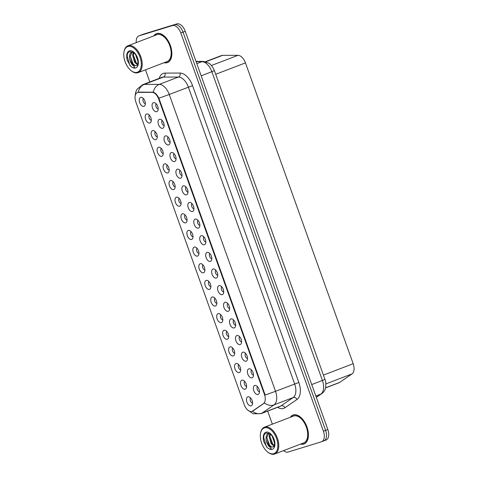 <?xml version="1.0" encoding="UTF-8"?>
<svg xmlns="http://www.w3.org/2000/svg" width="478" height="478" viewBox="0 0 478 478"><rect width="100%" height="100%" fill="white"/><g stroke="black" fill="none" stroke-linecap="round" stroke-linejoin="round"><path stroke-width="0.72" d="M248.829 368.837A4.786 2.719 69.1 0 1 249.934 368.867A4.786 2.719 69.1 0 1 252.982 372.368A4.786 2.719 69.1 0 1 253.047 377.005A4.786 2.719 69.1 0 1 252.055 377.847A4.786 2.719 69.1 0 1 247.837 374.137A4.786 2.719 69.1 0 1 248.829 368.837M242.872 352.196A4.786 2.719 69.1 0 1 243.977 352.232A4.786 2.719 69.1 0 1 247.024 355.734A4.786 2.719 69.1 0 1 247.09 360.37A4.786 2.719 69.1 0 1 246.098 361.207A4.786 2.719 69.1 0 1 241.88 357.502A4.786 2.719 69.1 0 1 242.872 352.196M236.915 335.562A4.786 2.719 69.1 0 1 238.02 335.598A4.786 2.719 69.1 0 1 241.067 339.093A4.786 2.719 69.1 0 1 241.133 343.736A4.786 2.719 69.1 0 1 240.141 344.572A4.786 2.719 69.1 0 1 235.923 340.868A4.786 2.719 69.1 0 1 236.915 335.562M230.958 318.928A4.786 2.719 69.1 0 1 232.063 318.957A4.786 2.719 69.1 0 1 235.11 322.459A4.786 2.719 69.1 0 1 235.176 327.095A4.786 2.719 69.1 0 1 234.184 327.932A4.786 2.719 69.1 0 1 229.966 324.227A4.786 2.719 69.1 0 1 230.958 318.928M225.001 302.287A4.786 2.719 69.1 0 1 226.106 302.323A4.786 2.719 69.1 0 1 229.153 305.824A4.786 2.719 69.1 0 1 229.225 310.461A4.786 2.719 69.1 0 1 228.227 311.298A4.786 2.719 69.1 0 1 224.009 307.593A4.786 2.719 69.1 0 1 225.001 302.287M219.044 285.653A4.786 2.719 69.1 0 1 220.149 285.683A4.786 2.719 69.1 0 1 223.196 289.184A4.786 2.719 69.1 0 1 223.268 293.827A4.786 2.719 69.1 0 1 222.27 294.663A4.786 2.719 69.1 0 1 218.052 290.959A4.786 2.719 69.1 0 1 219.044 285.653M213.086 269.018A4.786 2.719 69.1 0 1 214.192 269.048A4.786 2.719 69.1 0 1 217.239 272.55A4.786 2.719 69.1 0 1 217.311 277.186A4.786 2.719 69.1 0 1 216.313 278.023A4.786 2.719 69.1 0 1 212.101 274.318A4.786 2.719 69.1 0 1 213.086 269.018M207.129 252.378A4.786 2.719 69.1 0 1 208.235 252.414A4.786 2.719 69.1 0 1 211.282 255.915A4.786 2.719 69.1 0 1 211.354 260.552A4.786 2.719 69.1 0 1 210.356 261.388A4.786 2.719 69.1 0 1 206.143 257.684A4.786 2.719 69.1 0 1 207.129 252.378M201.172 235.744A4.786 2.719 69.1 0 1 202.278 235.774A4.786 2.719 69.1 0 1 205.325 239.275A4.786 2.719 69.1 0 1 205.397 243.917A4.786 2.719 69.1 0 1 204.399 244.754A4.786 2.719 69.1 0 1 200.186 241.049A4.786 2.719 69.1 0 1 201.172 235.744M195.215 219.109A4.786 2.719 69.1 0 1 196.321 219.139A4.786 2.719 69.1 0 1 199.368 222.64A4.786 2.719 69.1 0 1 199.44 227.277A4.786 2.719 69.1 0 1 198.442 228.114A4.786 2.719 69.1 0 1 194.229 224.409A4.786 2.719 69.1 0 1 195.215 219.109M189.258 202.469A4.786 2.719 69.1 0 1 190.364 202.505A4.786 2.719 69.1 0 1 193.411 206A4.786 2.719 69.1 0 1 193.482 210.643A4.786 2.719 69.1 0 1 192.485 211.479A4.786 2.719 69.1 0 1 188.272 207.775A4.786 2.719 69.1 0 1 189.258 202.469M183.301 185.834A4.786 2.719 69.1 0 1 184.406 185.864A4.786 2.719 69.1 0 1 187.454 189.366A4.786 2.719 69.1 0 1 187.525 194.008A4.786 2.719 69.1 0 1 186.528 194.845A4.786 2.719 69.1 0 1 182.315 191.14A4.786 2.719 69.1 0 1 183.301 185.834M177.344 169.2A4.786 2.719 69.1 0 1 178.449 169.23A4.786 2.719 69.1 0 1 181.497 172.731A4.786 2.719 69.1 0 1 181.568 177.368A4.786 2.719 69.1 0 1 180.57 178.204A4.786 2.719 69.1 0 1 176.358 174.5A4.786 2.719 69.1 0 1 177.344 169.2M171.393 152.56A4.786 2.719 69.1 0 1 172.498 152.596A4.786 2.719 69.1 0 1 175.54 156.091A4.786 2.719 69.1 0 1 175.611 160.733A4.786 2.719 69.1 0 1 174.613 161.57A4.786 2.719 69.1 0 1 170.401 157.865A4.786 2.719 69.1 0 1 171.393 152.56M165.436 135.925A4.786 2.719 69.1 0 1 166.541 135.955A4.786 2.719 69.1 0 1 169.582 139.457A4.786 2.719 69.1 0 1 169.654 144.093A4.786 2.719 69.1 0 1 168.656 144.936A4.786 2.719 69.1 0 1 164.444 141.231A4.786 2.719 69.1 0 1 165.436 135.925M159.479 119.285A4.786 2.719 69.1 0 1 160.584 119.321A4.786 2.719 69.1 0 1 163.625 122.822A4.786 2.719 69.1 0 1 163.697 127.459A4.786 2.719 69.1 0 1 162.699 128.295A4.786 2.719 69.1 0 1 158.487 124.591A4.786 2.719 69.1 0 1 159.479 119.285M153.522 102.651A4.786 2.719 69.1 0 1 154.627 102.686A4.786 2.719 69.1 0 1 157.668 106.182A4.786 2.719 69.1 0 1 157.74 110.824A4.786 2.719 69.1 0 1 156.748 111.661A4.786 2.719 69.1 0 1 152.53 107.956A4.786 2.719 69.1 0 1 153.522 102.651M254.786 385.471A4.786 2.719 69.1 0 1 255.891 385.507A4.786 2.719 69.1 0 1 258.939 389.002A4.786 2.719 69.1 0 1 259.004 393.645A4.786 2.719 69.1 0 1 258.012 394.481A4.786 2.719 69.1 0 1 253.794 390.777A4.786 2.719 69.1 0 1 254.786 385.471M241.952 380.183A4.786 2.719 69.1 0 1 243.057 380.213A4.786 2.719 69.1 0 1 246.104 383.715A4.786 2.719 69.1 0 1 246.176 388.351A4.786 2.719 69.1 0 1 245.178 389.188A4.786 2.719 69.1 0 1 240.96 385.483A4.786 2.719 69.1 0 1 241.952 380.183M235.995 363.543A4.786 2.719 69.1 0 1 237.1 363.579A4.786 2.719 69.1 0 1 240.147 367.08A4.786 2.719 69.1 0 1 240.219 371.717A4.786 2.719 69.1 0 1 239.221 372.553A4.786 2.719 69.1 0 1 235.003 368.849A4.786 2.719 69.1 0 1 235.995 363.543M230.038 346.909A4.786 2.719 69.1 0 1 231.143 346.938A4.786 2.719 69.1 0 1 234.19 350.44A4.786 2.719 69.1 0 1 234.262 355.082A4.786 2.719 69.1 0 1 233.264 355.919A4.786 2.719 69.1 0 1 229.046 352.214A4.786 2.719 69.1 0 1 230.038 346.909M224.08 330.274A4.786 2.719 69.1 0 1 225.186 330.304A4.786 2.719 69.1 0 1 228.233 333.805A4.786 2.719 69.1 0 1 228.305 338.442A4.786 2.719 69.1 0 1 227.307 339.278A4.786 2.719 69.1 0 1 223.095 335.574A4.786 2.719 69.1 0 1 224.08 330.274M218.123 313.634A4.786 2.719 69.1 0 1 219.229 313.67A4.786 2.719 69.1 0 1 222.276 317.165A4.786 2.719 69.1 0 1 222.348 321.808A4.786 2.719 69.1 0 1 221.35 322.644A4.786 2.719 69.1 0 1 217.137 318.94A4.786 2.719 69.1 0 1 218.123 313.634M212.166 296.999A4.786 2.719 69.1 0 1 213.272 297.029A4.786 2.719 69.1 0 1 216.319 300.531A4.786 2.719 69.1 0 1 216.391 305.173A4.786 2.719 69.1 0 1 215.393 306.01A4.786 2.719 69.1 0 1 211.18 302.305A4.786 2.719 69.1 0 1 212.166 296.999M206.209 280.365A4.786 2.719 69.1 0 1 207.315 280.395A4.786 2.719 69.1 0 1 210.362 283.896A4.786 2.719 69.1 0 1 210.434 288.533A4.786 2.719 69.1 0 1 209.436 289.369A4.786 2.719 69.1 0 1 205.223 285.665A4.786 2.719 69.1 0 1 206.209 280.365M200.252 263.725A4.786 2.719 69.1 0 1 201.358 263.76A4.786 2.719 69.1 0 1 204.405 267.256A4.786 2.719 69.1 0 1 204.476 271.898A4.786 2.719 69.1 0 1 203.479 272.735A4.786 2.719 69.1 0 1 199.266 269.03A4.786 2.719 69.1 0 1 200.252 263.725M194.295 247.09A4.786 2.719 69.1 0 1 195.4 247.12A4.786 2.719 69.1 0 1 198.448 250.621A4.786 2.719 69.1 0 1 198.519 255.258A4.786 2.719 69.1 0 1 197.522 256.1A4.786 2.719 69.1 0 1 193.309 252.396A4.786 2.719 69.1 0 1 194.295 247.09M188.344 230.45A4.786 2.719 69.1 0 1 189.449 230.486A4.786 2.719 69.1 0 1 192.491 233.987A4.786 2.719 69.1 0 1 192.562 238.624A4.786 2.719 69.1 0 1 191.564 239.46A4.786 2.719 69.1 0 1 187.352 235.756A4.786 2.719 69.1 0 1 188.344 230.45M182.387 213.815A4.786 2.719 69.1 0 1 183.492 213.851A4.786 2.719 69.1 0 1 186.534 217.347A4.786 2.719 69.1 0 1 186.605 221.989A4.786 2.719 69.1 0 1 185.607 222.826A4.786 2.719 69.1 0 1 181.395 219.121A4.786 2.719 69.1 0 1 182.387 213.815M176.43 197.181A4.786 2.719 69.1 0 1 177.535 197.211A4.786 2.719 69.1 0 1 180.576 200.712A4.786 2.719 69.1 0 1 180.648 205.349A4.786 2.719 69.1 0 1 179.65 206.191A4.786 2.719 69.1 0 1 175.438 202.481A4.786 2.719 69.1 0 1 176.43 197.181M170.473 180.541A4.786 2.719 69.1 0 1 171.578 180.576A4.786 2.719 69.1 0 1 174.619 184.078A4.786 2.719 69.1 0 1 174.691 188.714A4.786 2.719 69.1 0 1 173.699 189.551A4.786 2.719 69.1 0 1 169.481 185.846A4.786 2.719 69.1 0 1 170.473 180.541M164.516 163.906A4.786 2.719 69.1 0 1 165.621 163.942A4.786 2.719 69.1 0 1 168.668 167.437A4.786 2.719 69.1 0 1 168.734 172.08A4.786 2.719 69.1 0 1 167.742 172.916A4.786 2.719 69.1 0 1 163.524 169.212A4.786 2.719 69.1 0 1 164.516 163.906M158.559 147.272A4.786 2.719 69.1 0 1 159.664 147.302A4.786 2.719 69.1 0 1 162.711 150.803A4.786 2.719 69.1 0 1 162.777 155.44A4.786 2.719 69.1 0 1 161.785 156.276A4.786 2.719 69.1 0 1 157.567 152.572A4.786 2.719 69.1 0 1 158.559 147.272M152.602 130.631A4.786 2.719 69.1 0 1 153.707 130.667A4.786 2.719 69.1 0 1 156.754 134.169A4.786 2.719 69.1 0 1 156.82 138.805A4.786 2.719 69.1 0 1 155.828 139.642A4.786 2.719 69.1 0 1 151.61 135.937A4.786 2.719 69.1 0 1 152.602 130.631M146.644 113.997A4.786 2.719 69.1 0 1 147.75 114.027A4.786 2.719 69.1 0 1 150.797 117.528A4.786 2.719 69.1 0 1 150.863 122.171A4.786 2.719 69.1 0 1 149.871 123.007A4.786 2.719 69.1 0 1 145.653 119.303A4.786 2.719 69.1 0 1 146.644 113.997M140.687 97.363A4.786 2.719 69.1 0 1 141.793 97.392A4.786 2.719 69.1 0 1 144.84 100.894A4.786 2.719 69.1 0 1 144.912 105.53A4.786 2.719 69.1 0 1 143.914 106.367A4.786 2.719 69.1 0 1 139.696 102.662A4.786 2.719 69.1 0 1 140.687 97.363M247.909 396.818A4.786 2.719 69.1 0 1 249.014 396.848A4.786 2.719 69.1 0 1 252.061 400.349A4.786 2.719 69.1 0 1 252.127 404.991A4.786 2.719 69.1 0 1 251.135 405.828A4.786 2.719 69.1 0 1 246.917 402.123A4.786 2.719 69.1 0 1 247.909 396.818M205.546 61.65L221.439 55.568A9.572 5.437 69.1 0 1 222.587 55.358L237.984 55.328A9.572 5.437 69.1 0 1 245.459 62.881L353.17 363.704A9.572 5.437 69.1 0 1 352.047 373.898L339.685 382.4A9.572 5.437 69.1 0 1 339.027 382.747L325.59 387.891M252.611 411.038A8.616 4.894 69.1 0 1 252.02 411.349A8.616 4.894 69.1 0 1 251.84 411.409A8.616 4.894 69.1 0 1 244.258 404.741L135.871 102.041A8.616 4.894 69.1 0 1 137.479 92.553A8.616 4.894 69.1 0 1 138.512 92.368L151.98 92.344A8.616 4.894 69.1 0 1 158.714 99.137L264.442 394.422A8.616 4.894 69.1 0 1 263.432 403.599L252.378 411.205A11.167 9.112 -124.5 0 0 261.968 413.171A12.763 7.248 69.1 0 1 261.09 413.631L280.228 406.306A12.763 7.248 -110.9 0 0 281.1 405.846L293.157 397.553A12.763 7.248 -110.9 0 0 294.651 383.965L188.368 87.121A12.763 7.248 -110.9 0 0 178.402 77.054L163.386 77.083A12.763 7.248 -110.9 0 0 162.12 77.269A12.763 7.248 -110.9 0 0 161.857 77.358L142.719 84.684A12.763 7.248 69.1 0 1 142.982 84.594A12.763 7.248 69.1 0 1 144.254 84.409L159.264 84.379A12.763 7.248 69.1 0 1 169.236 94.447L275.519 391.291A11.167 0.353 160.3 0 1 265.165 395.031L158.881 98.187A11.167 0.353 -19.7 0 0 169.236 94.447L192.556 85.652L298.84 382.49A15.959 9.058 69.1 0 1 296.969 399.483L284.912 407.77A15.959 9.058 69.1 0 1 277.599 407.31M250.597 397.935A2.874 1.631 -110.9 0 0 250.454 400.964A2.874 1.631 -110.9 0 0 252.581 403.127M143.376 98.48A2.874 1.631 -110.9 0 0 143.233 101.509A2.874 1.631 -110.9 0 0 145.36 103.666M149.333 115.114A2.874 1.631 -110.9 0 0 149.184 118.144A2.874 1.631 -110.9 0 0 151.317 120.307M155.284 131.755A2.874 1.631 -110.9 0 0 155.141 134.784A2.874 1.631 -110.9 0 0 157.274 136.941M161.241 148.389A2.874 1.631 -110.9 0 0 161.098 151.418A2.874 1.631 -110.9 0 0 163.231 153.575M167.198 165.024A2.874 1.631 -110.9 0 0 167.055 168.053A2.874 1.631 -110.9 0 0 169.188 170.216M173.156 181.664A2.874 1.631 -110.9 0 0 173.012 184.693A2.874 1.631 -110.9 0 0 175.145 186.85M179.113 198.298A2.874 1.631 -110.9 0 0 178.969 201.328A2.874 1.631 -110.9 0 0 181.102 203.485M185.07 214.933A2.874 1.631 -110.9 0 0 184.926 217.962A2.874 1.631 -110.9 0 0 187.059 220.125M191.027 231.573A2.874 1.631 -110.9 0 0 190.883 234.602A2.874 1.631 -110.9 0 0 193.016 236.759M196.984 248.207A2.874 1.631 -110.9 0 0 196.84 251.237A2.874 1.631 -110.9 0 0 198.973 253.4M202.941 264.842A2.874 1.631 -110.9 0 0 202.797 267.871A2.874 1.631 -110.9 0 0 204.931 270.034M208.898 281.482A2.874 1.631 -110.9 0 0 208.755 284.512A2.874 1.631 -110.9 0 0 210.882 286.669M214.855 298.117A2.874 1.631 -110.9 0 0 214.712 301.146A2.874 1.631 -110.9 0 0 216.839 303.309M220.812 314.751A2.874 1.631 -110.9 0 0 220.669 317.786A2.874 1.631 -110.9 0 0 222.796 319.943M226.769 331.391A2.874 1.631 -110.9 0 0 226.626 334.421A2.874 1.631 -110.9 0 0 228.753 336.578M232.726 348.026A2.874 1.631 -110.9 0 0 232.583 351.055A2.874 1.631 -110.9 0 0 234.71 353.218M238.683 364.66A2.874 1.631 -110.9 0 0 238.54 367.696A2.874 1.631 -110.9 0 0 240.667 369.853M244.64 381.301A2.874 1.631 -110.9 0 0 244.497 384.33A2.874 1.631 -110.9 0 0 246.624 386.487M257.469 386.588A2.874 1.631 -110.9 0 0 257.325 389.618A2.874 1.631 -110.9 0 0 259.458 391.781M156.204 103.768A2.874 1.631 -110.9 0 0 156.061 106.797A2.874 1.631 -110.9 0 0 158.194 108.96M162.161 120.408A2.874 1.631 -110.9 0 0 162.018 123.438A2.874 1.631 -110.9 0 0 164.151 125.594M168.119 137.043A2.874 1.631 -110.9 0 0 167.975 140.072A2.874 1.631 -110.9 0 0 170.108 142.229M174.076 153.677A2.874 1.631 -110.9 0 0 173.932 156.706A2.874 1.631 -110.9 0 0 176.065 158.869M180.033 170.317A2.874 1.631 -110.9 0 0 179.889 173.347A2.874 1.631 -110.9 0 0 182.022 175.504M185.99 186.952A2.874 1.631 -110.9 0 0 185.846 189.981A2.874 1.631 -110.9 0 0 187.979 192.144M191.947 203.586A2.874 1.631 -110.9 0 0 191.803 206.621A2.874 1.631 -110.9 0 0 193.931 208.778M197.904 220.227A2.874 1.631 -110.9 0 0 197.761 223.256A2.874 1.631 -110.9 0 0 199.888 225.413M203.861 236.861A2.874 1.631 -110.9 0 0 203.718 239.89A2.874 1.631 -110.9 0 0 205.845 242.053M209.818 253.495A2.874 1.631 -110.9 0 0 209.675 256.531A2.874 1.631 -110.9 0 0 211.802 258.688M215.775 270.136A2.874 1.631 -110.9 0 0 215.632 273.165A2.874 1.631 -110.9 0 0 217.759 275.322M221.732 286.77A2.874 1.631 -110.9 0 0 221.589 289.799A2.874 1.631 -110.9 0 0 223.716 291.962M227.689 303.411A2.874 1.631 -110.9 0 0 227.546 306.44A2.874 1.631 -110.9 0 0 229.673 308.597M233.646 320.045A2.874 1.631 -110.9 0 0 233.503 323.074A2.874 1.631 -110.9 0 0 235.63 325.231M239.603 336.679A2.874 1.631 -110.9 0 0 239.454 339.709A2.874 1.631 -110.9 0 0 241.587 341.872M245.555 353.32A2.874 1.631 -110.9 0 0 245.411 356.349A2.874 1.631 -110.9 0 0 247.544 358.506M251.512 369.954A2.874 1.631 -110.9 0 0 251.368 372.983A2.874 1.631 -110.9 0 0 253.501 375.14M300.608 444.086A15.475 8.789 -110.9 0 0 303.751 444.068A15.475 8.789 -110.9 0 0 304.068 443.96A15.475 8.789 -110.9 0 0 306.846 426.639A15.475 8.789 -110.9 0 0 293.319 414.94A15.475 8.789 -110.9 0 0 293.002 415.047A15.475 8.789 -110.9 0 0 290.337 417.264M164.056 62.708A15.475 8.789 -110.9 0 0 167.198 62.69A15.475 8.789 -110.9 0 0 167.515 62.582A15.475 8.789 -110.9 0 0 170.293 45.261A15.475 8.789 -110.9 0 0 156.766 33.562A15.475 8.789 -110.9 0 0 156.449 33.669A15.475 8.789 -110.9 0 0 153.785 35.886M283.579 450.605A9.572 5.437 -110.9 0 0 288.115 452.039L321.425 441.803A9.572 5.437 -110.9 0 0 321.622 441.738L323.833 440.889A9.572 5.437 -110.9 0 1 323.636 440.961A9.572 5.437 -110.9 0 0 323.833 440.889A9.572 5.437 -110.9 0 0 325.614 430.349L183.038 32.157A9.572 5.437 -110.9 0 0 174.607 24.742L141.297 34.978A9.572 5.437 -110.9 0 0 141.1 35.049A9.572 5.437 -110.9 0 0 140.908 35.127M137.479 92.553L139.11 92.135L153.229 92.194C155.326 92.881 157.208 94.877 158.881 98.187M298.84 382.49L275.519 391.291A12.763 7.248 69.1 0 1 274.019 404.884A11.167 9.112 -124.5 0 1 264.495 402.954L253.215 410.805M321.622 441.738A9.572 5.437 -110.9 0 0 323.403 431.198L180.833 33A9.572 5.437 -110.9 0 0 172.403 25.591L139.092 35.826A9.572 5.437 -110.9 0 0 138.895 35.892A9.572 5.437 -110.9 0 0 136.248 42.602M145.485 69.818L149.835 81.965M267.686 411.104L272.352 424.147M325.841 440.113A9.572 5.437 -110.9 0 0 326.038 440.047A9.572 5.437 -110.9 0 0 327.824 429.507L185.249 31.309A9.572 5.437 -110.9 0 0 176.818 23.9L143.508 34.135A9.572 5.437 -110.9 0 0 143.31 34.201A9.572 5.437 -110.9 0 0 143.119 34.285M326.038 440.047L323.833 440.889A9.572 5.437 -110.9 0 0 325.614 430.349L183.038 32.157A9.572 5.437 -110.9 0 0 174.607 24.742L141.297 34.978A9.572 5.437 -110.9 0 0 141.1 35.049L138.895 35.892M300.841 443.996A15.32 8.7 -110.9 0 0 303.697 443.919A15.32 8.7 -110.9 0 0 304.014 443.811A15.32 8.7 -110.9 0 0 306.762 426.669A15.32 8.7 -110.9 0 0 293.373 415.089A15.32 8.7 -110.9 0 0 293.056 415.197A15.32 8.7 -110.9 0 0 290.576 417.175M267.626 451.973L268.05 452.308A14.358 8.156 -110.9 0 0 274.426 454.1A14.358 8.156 -110.9 0 0 274.725 453.998L303.667 442.915A14.358 8.156 -110.9 0 0 306.249 426.848A14.358 8.156 -110.9 0 0 293.695 415.991A14.358 8.156 -110.9 0 0 293.402 416.093L264.454 427.177A14.358 8.156 -110.9 0 0 260.618 432.889L260.522 433.421A13.725 7.791 -110.9 0 0 267.626 451.973A13.725 7.791 -110.9 0 0 273.721 453.688A13.725 7.791 -110.9 0 0 276.559 438.481A13.725 7.791 -110.9 0 0 264.471 427.864A13.725 7.791 -110.9 0 0 260.522 433.421M274.725 453.998A14.358 8.156 -110.9 0 0 277.3 437.932A14.358 8.156 -110.9 0 0 264.746 427.075A14.358 8.156 -110.9 0 0 264.454 427.177M266.121 439.443A7.212 4.099 -110.9 0 0 271.707 447.05L273.308 446.87C275.286 447.181 274.838 437.573 270.536 434.406L266.539 433.002C264.244 433.683 263.211 435.864 263.42 439.539L263.76 441.69L267.327 447.778L268.779 448.693C269.712 449.236 270.554 449.159 271.295 448.448L269.222 446.613C267.561 444.845 266.527 442.455 266.121 439.443C265.864 436.139 266.742 434.054 268.767 433.182M274.474 442.789L272.305 436.456M274.055 440.363L273.488 438.702M273.954 446.123L271.098 443.614L269.186 436.623L269.837 433.881M274.181 445.592L271.874 443.315L269.962 436.324L270.339 434.245M271.707 447.05L268.761 444.504L266.849 437.519L268.738 433.283M267.327 447.778L266.342 446.53L263.695 437.478L264.017 435.177M269.807 445.819L266.844 437.705M272.926 444.624L269.956 436.516M164.289 62.618A15.32 8.7 -110.9 0 0 167.145 62.54A15.32 8.7 -110.9 0 0 167.461 62.433A15.32 8.7 -110.9 0 0 170.21 45.291A15.32 8.7 -110.9 0 0 156.82 33.711A15.32 8.7 -110.9 0 0 156.503 33.819A15.32 8.7 -110.9 0 0 154.024 35.796M131.074 70.595L131.498 70.929A14.358 8.156 -110.9 0 0 137.873 72.722A14.358 8.156 -110.9 0 0 138.172 72.62L167.115 61.537A14.358 8.156 -110.9 0 0 169.696 45.47A14.358 8.156 -110.9 0 0 157.143 34.613A14.358 8.156 -110.9 0 0 156.85 34.715L127.901 45.798A14.358 8.156 -110.9 0 0 124.065 51.51L123.969 52.042A13.725 7.791 -110.9 0 0 131.074 70.595A13.725 7.791 -110.9 0 0 137.168 72.309A13.725 7.791 -110.9 0 0 140.006 57.103A13.725 7.791 -110.9 0 0 127.919 46.486A13.725 7.791 -110.9 0 0 123.969 52.042M138.172 72.62A14.358 8.156 -110.9 0 0 140.747 56.547A14.358 8.156 -110.9 0 0 128.194 45.697A14.358 8.156 -110.9 0 0 127.901 45.798M129.568 58.065A7.212 4.099 -110.9 0 0 135.155 65.671L136.756 65.492C138.728 65.803 138.285 56.195 133.983 53.028L129.98 51.624C127.692 52.305 126.652 54.486 126.867 58.161L127.208 60.312L130.775 66.4L132.227 67.314C133.159 67.858 133.995 67.78 134.742 67.069L132.669 65.235C131.008 63.466 129.974 61.076 129.568 58.065C129.305 54.761 130.189 52.676 132.215 51.803M137.921 61.411L135.752 55.078M137.503 58.979L136.935 57.324M137.401 64.745L134.545 62.236L132.633 55.245L133.284 52.502M137.628 64.213L135.322 61.937L133.41 54.946L133.786 52.867M135.155 65.671L132.209 63.126L130.297 56.141L132.185 51.905M130.775 66.4L129.789 65.145L127.142 56.099L127.465 53.799M133.254 64.44L130.291 56.326M136.367 63.245L133.404 55.137M325.62 387.783L339.685 382.4M264.442 394.422L264.926 394.236M263.432 403.599L264.029 403.366M158.714 99.137L159.198 98.952M151.98 92.344L152.584 92.111M138.512 92.368L139.11 92.135M325.912 383.906L352.047 373.898M323.421 375.099L353.17 363.704M215.709 74.269L245.459 62.881M211.461 65.486L237.984 55.328M205.904 61.746L222.587 55.358M159.228 78.362A15.959 9.058 69.1 0 1 163.494 73.325A15.959 9.058 69.1 0 1 165.083 73.092L180.092 73.062A15.959 9.058 69.1 0 1 192.556 85.652M296.969 399.483A3.191 2.605 55.5 0 0 293.157 397.553L274.019 404.884L261.968 413.171L281.1 405.846A3.191 2.605 55.5 0 1 284.912 407.77M153.229 92.194A11.167 8.986 -90.1 0 1 159.264 84.379L178.402 77.054A3.191 2.569 89.9 0 0 180.092 73.062M138.202 92.284A11.167 8.986 -90.1 0 1 144.254 84.409L163.386 77.083A3.191 2.569 89.9 0 0 165.083 73.092M139.092 35.826L143.508 34.135M323.403 431.198L327.824 429.507M180.833 33L185.249 31.309M172.403 25.591L176.818 23.9M316.275 397.254L320.917 394.057L315.827 396.005M324.956 379.383L322.417 380.464L211.879 71.748A12.763 7.248 -110.9 0 0 201.913 61.68A6.381 5.133 -90.1 0 1 203.413 61.399L208.916 63.174L210.159 64.154L212.806 67.326L214.419 70.66L324.956 379.383C325.829 380.763 326.038 383.595 325.59 387.891C325.016 390.287 323.755 392.187 321.814 393.585A6.381 5.204 -124.5 0 1 320.917 394.057A12.763 7.248 -110.9 0 0 322.417 380.464L311.728 384.557M196.123 61.692L201.913 61.68L196.816 63.628M214.419 70.66L201.19 75.841M268.779 448.693A9.13 5.186 -110.9 0 0 272.173 449.362A9.13 5.186 -110.9 0 0 274.061 439.252A9.13 5.186 -110.9 0 0 266.019 432.184A9.13 5.186 -110.9 0 0 263.42 439.539M132.227 67.314A9.13 5.186 -110.9 0 0 135.621 67.984A9.13 5.186 -110.9 0 0 137.509 57.874A9.13 5.186 -110.9 0 0 129.466 50.805A9.13 5.186 -110.9 0 0 126.867 58.161M252.02 411.349L252.593 411.128M247.502 409.891L253.191 413.805L261.09 413.631M142.719 84.684L137.174 89.111L135.716 92.099L135.101 96.502M143.31 34.201L141.1 35.049M196.028 61.411L203.413 61.399M321.814 393.585L316.317 397.367M294.233 414.749L293.056 415.197M305.185 443.357L304.014 443.811M157.68 33.37L156.503 33.819M168.632 61.979L167.461 62.433"/></g></svg>
